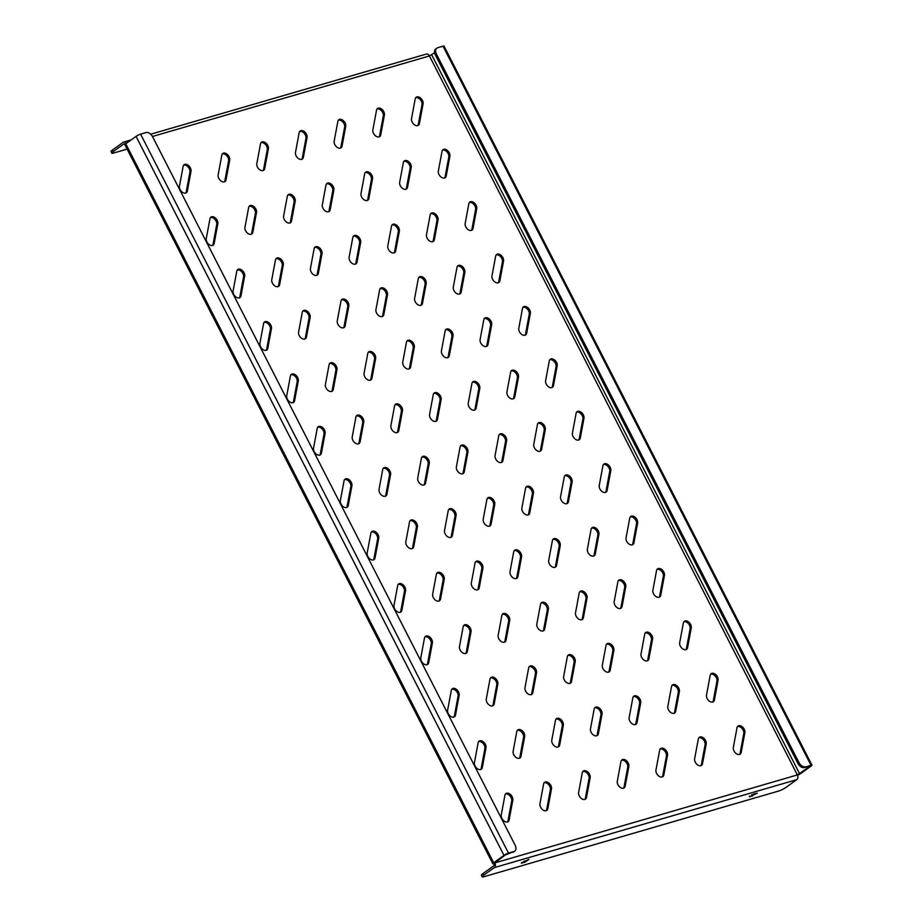 <?xml version="1.0" encoding="UTF-8"?>
<svg xmlns="http://www.w3.org/2000/svg" width="923" height="923" viewBox="0 0 923 923"><rect width="100%" height="100%" fill="white"/><g stroke="black" fill="none" stroke-linecap="round" stroke-linejoin="round"><path stroke-width="1.38" d="M377.022 108.96A5.077 3.311 -125.6 0 1 382.653 112.444A5.077 3.311 -125.6 0 1 383.31 115.871L379.618 135.669A5.077 3.311 -125.6 0 1 379.122 136.846M383.76 111.648A5.077 3.311 -125.6 0 1 384.406 115.075L380.714 134.885A5.077 3.311 -125.6 0 1 379.745 136.535A5.077 3.311 -125.6 0 1 375.015 135.404A5.077 3.311 -125.6 0 1 372.846 129.935L376.538 110.125A5.077 3.311 -125.6 0 1 377.519 108.476A5.077 3.311 -125.6 0 1 383.76 111.648M415.708 97.711A5.077 3.311 -125.6 0 1 421.338 101.195A5.077 3.311 -125.6 0 1 421.984 104.622L418.292 124.432A5.077 3.311 -125.6 0 1 417.807 125.597M422.434 100.399A5.077 3.311 -125.6 0 1 423.092 103.838L419.4 123.636A5.077 3.311 -125.6 0 1 418.419 125.286A5.077 3.311 -125.6 0 1 413.689 124.155A5.077 3.311 -125.6 0 1 411.52 118.686L415.212 98.888A5.077 3.311 -125.6 0 1 416.192 97.238A5.077 3.311 -125.6 0 1 422.434 100.399M338.349 120.209A5.077 3.311 -125.6 0 1 343.979 123.682A5.077 3.311 -125.6 0 1 344.625 127.12L340.933 146.919A5.077 3.311 -125.6 0 1 340.449 148.084M345.087 122.897A5.077 3.311 -125.6 0 1 345.733 126.324L342.041 146.122A5.077 3.311 -125.6 0 1 341.06 147.784A5.077 3.311 -125.6 0 1 336.33 146.653A5.077 3.311 -125.6 0 1 334.172 141.184L337.864 121.375A5.077 3.311 -125.6 0 1 338.833 119.725A5.077 3.311 -125.6 0 1 345.087 122.897M299.675 131.458A5.077 3.311 -125.6 0 1 305.305 134.931A5.077 3.311 -125.6 0 1 305.951 138.358L302.259 158.168A5.077 3.311 -125.6 0 1 301.775 159.333M306.401 134.135A5.077 3.311 -125.6 0 1 307.059 137.573L303.367 157.372A5.077 3.311 -125.6 0 1 302.386 159.021A5.077 3.311 -125.6 0 1 297.656 157.891A5.077 3.311 -125.6 0 1 295.487 152.422L299.179 132.624A5.077 3.311 -125.6 0 1 300.16 130.974A5.077 3.311 -125.6 0 1 306.401 134.135M260.99 142.696A5.077 3.311 -125.6 0 1 266.62 146.18A5.077 3.311 -125.6 0 1 267.278 149.607L263.586 169.405A5.077 3.311 -125.6 0 1 263.09 170.582M267.728 145.384A5.077 3.311 -125.6 0 1 268.374 148.811L264.682 168.621A5.077 3.311 -125.6 0 1 263.713 170.27A5.077 3.311 -125.6 0 1 258.982 169.14A5.077 3.311 -125.6 0 1 256.813 163.671L260.505 143.873A5.077 3.311 -125.6 0 1 261.486 142.211A5.077 3.311 -125.6 0 1 267.728 145.384M222.316 153.945A5.077 3.311 -125.6 0 1 227.946 157.418A5.077 3.311 -125.6 0 1 228.592 160.856L224.9 180.654A5.077 3.311 -125.6 0 1 224.416 181.819M229.054 156.633A5.077 3.311 -125.6 0 1 229.7 160.06L226.008 179.87A5.077 3.311 -125.6 0 1 225.027 181.519A5.077 3.311 -125.6 0 1 220.297 180.389A5.077 3.311 -125.6 0 1 218.14 174.92L221.82 155.11A5.077 3.311 -125.6 0 1 222.801 153.46A5.077 3.311 -125.6 0 1 229.054 156.633M183.631 165.194A5.077 3.311 -125.6 0 1 189.273 168.667A5.077 3.311 -125.6 0 1 189.919 172.093L186.227 191.903A5.077 3.311 -125.6 0 1 185.742 193.069M190.369 167.882A5.077 3.311 -125.6 0 1 191.015 171.309L187.334 191.107A5.077 3.311 -125.6 0 1 186.354 192.757A5.077 3.311 -125.6 0 1 181.623 191.626A5.077 3.311 -125.6 0 1 179.454 186.158L183.146 166.359A5.077 3.311 -125.6 0 1 184.127 164.709A5.077 3.311 -125.6 0 1 190.369 167.882M442.521 150.114A5.077 3.311 -125.6 0 1 448.151 153.599A5.077 3.311 -125.6 0 1 448.797 157.025L445.105 176.835A5.077 3.311 -125.6 0 1 444.621 178.001M449.259 152.803A5.077 3.311 -125.6 0 1 449.905 156.241L446.213 176.039A5.077 3.311 -125.6 0 1 445.232 177.689A5.077 3.311 -125.6 0 1 440.502 176.558A5.077 3.311 -125.6 0 1 438.344 171.09L442.036 151.291A5.077 3.311 -125.6 0 1 443.005 149.641A5.077 3.311 -125.6 0 1 449.259 152.803M403.847 161.363A5.077 3.311 -125.6 0 1 409.477 164.848A5.077 3.311 -125.6 0 1 410.124 168.274L406.432 188.073A5.077 3.311 -125.6 0 1 405.947 189.25M410.573 164.052A5.077 3.311 -125.6 0 1 411.231 167.478L407.539 187.288A5.077 3.311 -125.6 0 1 406.558 188.938A5.077 3.311 -125.6 0 1 401.828 187.807A5.077 3.311 -125.6 0 1 399.659 182.339L403.351 162.529A5.077 3.311 -125.6 0 1 404.332 160.879A5.077 3.311 -125.6 0 1 410.573 164.052M365.162 172.613A5.077 3.311 -125.6 0 1 370.792 176.085A5.077 3.311 -125.6 0 1 371.45 179.524L367.758 199.322A5.077 3.311 -125.6 0 1 367.262 200.487M371.9 175.301A5.077 3.311 -125.6 0 1 372.546 178.727L368.854 198.526A5.077 3.311 -125.6 0 1 367.885 200.187A5.077 3.311 -125.6 0 1 363.154 199.056A5.077 3.311 -125.6 0 1 360.985 193.588L364.677 173.778A5.077 3.311 -125.6 0 1 365.658 172.128A5.077 3.311 -125.6 0 1 371.9 175.301M326.488 183.862A5.077 3.311 -125.6 0 1 332.118 187.334A5.077 3.311 -125.6 0 1 332.765 190.761L329.073 210.571A5.077 3.311 -125.6 0 1 328.588 211.736M333.226 186.538A5.077 3.311 -125.6 0 1 333.872 189.976L330.18 209.775A5.077 3.311 -125.6 0 1 329.199 211.425A5.077 3.311 -125.6 0 1 324.469 210.294A5.077 3.311 -125.6 0 1 322.312 204.825L325.992 185.027A5.077 3.311 -125.6 0 1 326.973 183.377A5.077 3.311 -125.6 0 1 333.226 186.538M287.803 195.099A5.077 3.311 -125.6 0 1 293.445 198.583A5.077 3.311 -125.6 0 1 294.091 202.01L290.399 221.808A5.077 3.311 -125.6 0 1 289.914 222.985M294.541 197.787A5.077 3.311 -125.6 0 1 295.187 201.214L291.506 221.024A5.077 3.311 -125.6 0 1 290.526 222.674A5.077 3.311 -125.6 0 1 285.795 221.543A5.077 3.311 -125.6 0 1 283.626 216.074L287.318 196.276A5.077 3.311 -125.6 0 1 288.299 194.615A5.077 3.311 -125.6 0 1 294.541 197.787M249.129 206.348A5.077 3.311 -125.6 0 1 254.76 209.821A5.077 3.311 -125.6 0 1 255.406 213.259L251.725 233.058A5.077 3.311 -125.6 0 1 251.229 234.223M255.867 209.036A5.077 3.311 -125.6 0 1 256.513 212.463L252.821 232.273A5.077 3.311 -125.6 0 1 251.841 233.923A5.077 3.311 -125.6 0 1 247.11 232.792A5.077 3.311 -125.6 0 1 244.953 227.323L248.645 207.513A5.077 3.311 -125.6 0 1 249.614 205.864A5.077 3.311 -125.6 0 1 255.867 209.036M210.456 217.597A5.077 3.311 -125.6 0 1 216.086 221.07A5.077 3.311 -125.6 0 1 216.732 224.497L213.04 244.307A5.077 3.311 -125.6 0 1 212.555 245.472M217.182 220.285A5.077 3.311 -125.6 0 1 217.84 223.712L214.148 243.51A5.077 3.311 -125.6 0 1 213.167 245.172A5.077 3.311 -125.6 0 1 208.436 244.03A5.077 3.311 -125.6 0 1 206.267 238.561L209.959 218.763A5.077 3.311 -125.6 0 1 210.94 217.113A5.077 3.311 -125.6 0 1 217.182 220.285M469.334 202.518A5.077 3.311 -125.6 0 1 474.964 206.002A5.077 3.311 -125.6 0 1 475.622 209.429L471.93 229.239A5.077 3.311 -125.6 0 1 471.434 230.404M476.072 205.206A5.077 3.311 -125.6 0 1 476.718 208.644L473.026 228.443A5.077 3.311 -125.6 0 1 472.057 230.092A5.077 3.311 -125.6 0 1 467.326 228.962A5.077 3.311 -125.6 0 1 465.157 223.493L468.849 203.695A5.077 3.311 -125.6 0 1 469.83 202.045A5.077 3.311 -125.6 0 1 476.072 205.206M430.66 213.767A5.077 3.311 -125.6 0 1 436.291 217.251A5.077 3.311 -125.6 0 1 436.937 220.678L433.245 240.476A5.077 3.311 -125.6 0 1 432.76 241.653M437.398 216.455A5.077 3.311 -125.6 0 1 438.044 219.882L434.352 239.692A5.077 3.311 -125.6 0 1 433.372 241.341A5.077 3.311 -125.6 0 1 428.641 240.211A5.077 3.311 -125.6 0 1 426.484 234.742L430.164 214.932A5.077 3.311 -125.6 0 1 431.145 213.282A5.077 3.311 -125.6 0 1 437.398 216.455M391.975 225.016A5.077 3.311 -125.6 0 1 397.617 228.489A5.077 3.311 -125.6 0 1 398.263 231.927L394.571 251.725A5.077 3.311 -125.6 0 1 394.086 252.89M398.713 227.704A5.077 3.311 -125.6 0 1 399.359 231.131L395.679 250.929A5.077 3.311 -125.6 0 1 394.698 252.59A5.077 3.311 -125.6 0 1 389.968 251.46A5.077 3.311 -125.6 0 1 387.798 245.991L391.49 226.181A5.077 3.311 -125.6 0 1 392.471 224.531A5.077 3.311 -125.6 0 1 398.713 227.704M353.301 236.265A5.077 3.311 -125.6 0 1 358.932 239.738A5.077 3.311 -125.6 0 1 359.578 243.164L355.897 262.974A5.077 3.311 -125.6 0 1 355.401 264.14M360.039 238.942A5.077 3.311 -125.6 0 1 360.685 242.38L356.993 262.178A5.077 3.311 -125.6 0 1 356.024 263.828A5.077 3.311 -125.6 0 1 351.294 262.697A5.077 3.311 -125.6 0 1 349.125 257.229L352.817 237.43A5.077 3.311 -125.6 0 1 353.786 235.78A5.077 3.311 -125.6 0 1 360.039 238.942M314.628 247.502A5.077 3.311 -125.6 0 1 320.258 250.987A5.077 3.311 -125.6 0 1 320.904 254.413L317.212 274.212A5.077 3.311 -125.6 0 1 316.727 275.389M321.366 250.191A5.077 3.311 -125.6 0 1 322.012 253.617L318.32 273.427A5.077 3.311 -125.6 0 1 317.339 275.077A5.077 3.311 -125.6 0 1 312.609 273.946A5.077 3.311 -125.6 0 1 310.44 268.478L314.132 248.679A5.077 3.311 -125.6 0 1 315.112 247.018A5.077 3.311 -125.6 0 1 321.366 250.191M275.942 258.752A5.077 3.311 -125.6 0 1 281.573 262.224A5.077 3.311 -125.6 0 1 282.23 265.662L278.538 285.461A5.077 3.311 -125.6 0 1 278.042 286.638M282.68 261.44A5.077 3.311 -125.6 0 1 283.326 264.866L279.634 284.676A5.077 3.311 -125.6 0 1 278.665 286.326A5.077 3.311 -125.6 0 1 273.935 285.195A5.077 3.311 -125.6 0 1 271.766 279.727L275.458 259.917A5.077 3.311 -125.6 0 1 276.439 258.267A5.077 3.311 -125.6 0 1 282.68 261.44M237.269 270.001A5.077 3.311 -125.6 0 1 242.899 273.473A5.077 3.311 -125.6 0 1 243.545 276.9L239.853 296.71A5.077 3.311 -125.6 0 1 239.369 297.875M244.007 272.689A5.077 3.311 -125.6 0 1 244.653 276.115L240.961 295.914A5.077 3.311 -125.6 0 1 239.98 297.575A5.077 3.311 -125.6 0 1 235.25 296.433A5.077 3.311 -125.6 0 1 233.092 290.964L236.784 271.166A5.077 3.311 -125.6 0 1 237.753 269.516A5.077 3.311 -125.6 0 1 244.007 272.689M496.159 254.921A5.077 3.311 -125.6 0 1 501.789 258.405A5.077 3.311 -125.6 0 1 502.435 261.832L498.743 281.642A5.077 3.311 -125.6 0 1 498.258 282.807M502.885 257.609A5.077 3.311 -125.6 0 1 503.543 261.047L499.851 280.846A5.077 3.311 -125.6 0 1 498.87 282.496A5.077 3.311 -125.6 0 1 494.14 281.365A5.077 3.311 -125.6 0 1 491.971 275.896L495.663 256.098A5.077 3.311 -125.6 0 1 496.643 254.448A5.077 3.311 -125.6 0 1 502.885 257.609M457.473 266.17A5.077 3.311 -125.6 0 1 463.104 269.654A5.077 3.311 -125.6 0 1 463.75 273.081L460.069 292.879A5.077 3.311 -125.6 0 1 459.573 294.056M464.211 268.858A5.077 3.311 -125.6 0 1 464.857 272.285L461.165 292.095A5.077 3.311 -125.6 0 1 460.196 293.745A5.077 3.311 -125.6 0 1 455.466 292.614A5.077 3.311 -125.6 0 1 453.297 287.145L456.989 267.335A5.077 3.311 -125.6 0 1 457.97 265.686A5.077 3.311 -125.6 0 1 464.211 268.858M418.8 277.419A5.077 3.311 -125.6 0 1 424.43 280.892A5.077 3.311 -125.6 0 1 425.076 284.33L421.384 304.129A5.077 3.311 -125.6 0 1 420.9 305.294M425.538 280.107A5.077 3.311 -125.6 0 1 426.184 283.534L422.492 303.332A5.077 3.311 -125.6 0 1 421.511 304.994A5.077 3.311 -125.6 0 1 416.781 303.863A5.077 3.311 -125.6 0 1 414.623 298.394L418.304 278.584A5.077 3.311 -125.6 0 1 419.284 276.935A5.077 3.311 -125.6 0 1 425.538 280.107M380.114 288.668A5.077 3.311 -125.6 0 1 385.745 292.141A5.077 3.311 -125.6 0 1 386.402 295.568L382.71 315.378A5.077 3.311 -125.6 0 1 382.226 316.543M386.852 291.345A5.077 3.311 -125.6 0 1 387.498 294.783L383.818 314.581A5.077 3.311 -125.6 0 1 382.837 316.231A5.077 3.311 -125.6 0 1 378.107 315.101A5.077 3.311 -125.6 0 1 375.938 309.632L379.63 289.834A5.077 3.311 -125.6 0 1 380.611 288.184A5.077 3.311 -125.6 0 1 386.852 291.345M341.441 299.906A5.077 3.311 -125.6 0 1 347.071 303.39A5.077 3.311 -125.6 0 1 347.717 306.817L344.025 326.615A5.077 3.311 -125.6 0 1 343.541 327.792M348.179 302.594A5.077 3.311 -125.6 0 1 348.825 306.021L345.133 325.831A5.077 3.311 -125.6 0 1 344.152 327.48A5.077 3.311 -125.6 0 1 339.422 326.35A5.077 3.311 -125.6 0 1 337.264 320.881L340.956 301.083A5.077 3.311 -125.6 0 1 341.925 299.421A5.077 3.311 -125.6 0 1 348.179 302.594M302.767 311.155A5.077 3.311 -125.6 0 1 308.397 314.628A5.077 3.311 -125.6 0 1 309.043 318.066L305.351 337.864A5.077 3.311 -125.6 0 1 304.867 339.041M309.493 313.843A5.077 3.311 -125.6 0 1 310.151 317.27L306.459 337.08A5.077 3.311 -125.6 0 1 305.478 338.729A5.077 3.311 -125.6 0 1 300.748 337.599A5.077 3.311 -125.6 0 1 298.579 332.13L302.271 312.32A5.077 3.311 -125.6 0 1 303.252 310.67A5.077 3.311 -125.6 0 1 309.493 313.843M264.082 322.404A5.077 3.311 -125.6 0 1 269.712 325.877A5.077 3.311 -125.6 0 1 270.37 329.303L266.678 349.113A5.077 3.311 -125.6 0 1 266.182 350.279M270.82 325.092A5.077 3.311 -125.6 0 1 271.466 328.519L267.774 348.317A5.077 3.311 -125.6 0 1 266.805 349.979A5.077 3.311 -125.6 0 1 262.074 348.836A5.077 3.311 -125.6 0 1 259.905 343.368L263.597 323.569A5.077 3.311 -125.6 0 1 264.578 321.919A5.077 3.311 -125.6 0 1 270.82 325.092M522.972 307.324A5.077 3.311 -125.6 0 1 528.602 310.809A5.077 3.311 -125.6 0 1 529.248 314.235L525.556 334.045A5.077 3.311 -125.6 0 1 525.072 335.211M529.71 310.013A5.077 3.311 -125.6 0 1 530.356 313.451L526.664 333.249A5.077 3.311 -125.6 0 1 525.683 334.899A5.077 3.311 -125.6 0 1 520.953 333.768A5.077 3.311 -125.6 0 1 518.795 328.3L522.476 308.501A5.077 3.311 -125.6 0 1 523.456 306.851A5.077 3.311 -125.6 0 1 529.71 310.013M484.287 318.573A5.077 3.311 -125.6 0 1 489.928 322.058A5.077 3.311 -125.6 0 1 490.575 325.484L486.883 345.283A5.077 3.311 -125.6 0 1 486.398 346.46M491.024 321.262A5.077 3.311 -125.6 0 1 491.671 324.688L487.99 344.498A5.077 3.311 -125.6 0 1 487.009 346.148A5.077 3.311 -125.6 0 1 482.279 345.017A5.077 3.311 -125.6 0 1 480.11 339.549L483.802 319.75A5.077 3.311 -125.6 0 1 484.783 318.089A5.077 3.311 -125.6 0 1 491.024 321.262M445.613 329.823A5.077 3.311 -125.6 0 1 451.243 333.295A5.077 3.311 -125.6 0 1 451.889 336.733L448.209 356.532A5.077 3.311 -125.6 0 1 447.713 357.697M452.351 332.511A5.077 3.311 -125.6 0 1 452.997 335.937L449.305 355.736A5.077 3.311 -125.6 0 1 448.324 357.397A5.077 3.311 -125.6 0 1 443.594 356.266A5.077 3.311 -125.6 0 1 441.436 350.798L445.128 330.988A5.077 3.311 -125.6 0 1 446.097 329.338A5.077 3.311 -125.6 0 1 452.351 332.511M406.939 341.072A5.077 3.311 -125.6 0 1 412.569 344.544A5.077 3.311 -125.6 0 1 413.216 347.971L409.524 367.781A5.077 3.311 -125.6 0 1 409.039 368.946M413.666 343.748A5.077 3.311 -125.6 0 1 414.323 347.186L410.631 366.985A5.077 3.311 -125.6 0 1 409.65 368.635A5.077 3.311 -125.6 0 1 404.92 367.504A5.077 3.311 -125.6 0 1 402.751 362.035L406.443 342.237A5.077 3.311 -125.6 0 1 407.424 340.587A5.077 3.311 -125.6 0 1 413.666 343.748M368.254 352.309A5.077 3.311 -125.6 0 1 373.884 355.793A5.077 3.311 -125.6 0 1 374.542 359.22L370.85 379.018A5.077 3.311 -125.6 0 1 370.354 380.195M374.992 354.997A5.077 3.311 -125.6 0 1 375.638 358.424L371.946 378.234A5.077 3.311 -125.6 0 1 370.977 379.884A5.077 3.311 -125.6 0 1 366.246 378.753A5.077 3.311 -125.6 0 1 364.077 373.284L367.769 353.486A5.077 3.311 -125.6 0 1 368.75 351.825A5.077 3.311 -125.6 0 1 374.992 354.997M329.58 363.558A5.077 3.311 -125.6 0 1 335.211 367.042A5.077 3.311 -125.6 0 1 335.857 370.469L332.165 390.267A5.077 3.311 -125.6 0 1 331.68 391.444M336.318 366.246A5.077 3.311 -125.6 0 1 336.964 369.673L333.272 389.483A5.077 3.311 -125.6 0 1 332.292 391.133A5.077 3.311 -125.6 0 1 327.561 390.002A5.077 3.311 -125.6 0 1 325.404 384.533L329.096 364.723A5.077 3.311 -125.6 0 1 330.065 363.074A5.077 3.311 -125.6 0 1 336.318 366.246M290.907 374.807A5.077 3.311 -125.6 0 1 296.537 378.28A5.077 3.311 -125.6 0 1 297.183 381.707L293.491 401.517A5.077 3.311 -125.6 0 1 293.006 402.682M297.633 377.495A5.077 3.311 -125.6 0 1 298.291 380.922L294.599 400.72A5.077 3.311 -125.6 0 1 293.618 402.382A5.077 3.311 -125.6 0 1 288.887 401.24A5.077 3.311 -125.6 0 1 286.718 395.771L290.41 375.973A5.077 3.311 -125.6 0 1 291.391 374.323A5.077 3.311 -125.6 0 1 297.633 377.495M549.785 359.728A5.077 3.311 -125.6 0 1 555.415 363.212A5.077 3.311 -125.6 0 1 556.061 366.639L552.381 386.449A5.077 3.311 -125.6 0 1 551.885 387.614M556.523 362.416A5.077 3.311 -125.6 0 1 557.169 365.854L553.477 385.652A5.077 3.311 -125.6 0 1 552.496 387.302A5.077 3.311 -125.6 0 1 547.766 386.172A5.077 3.311 -125.6 0 1 545.608 380.703L549.3 360.905A5.077 3.311 -125.6 0 1 550.27 359.255A5.077 3.311 -125.6 0 1 556.523 362.416M511.111 370.977A5.077 3.311 -125.6 0 1 516.742 374.461A5.077 3.311 -125.6 0 1 517.388 377.888L513.696 397.686A5.077 3.311 -125.6 0 1 513.211 398.863M517.838 373.665A5.077 3.311 -125.6 0 1 518.495 377.092L514.803 396.902A5.077 3.311 -125.6 0 1 513.823 398.551A5.077 3.311 -125.6 0 1 509.092 397.421A5.077 3.311 -125.6 0 1 506.923 391.952L510.615 372.154A5.077 3.311 -125.6 0 1 511.596 370.492A5.077 3.311 -125.6 0 1 517.838 373.665M472.426 382.226A5.077 3.311 -125.6 0 1 478.056 385.699A5.077 3.311 -125.6 0 1 478.714 389.137L475.022 408.935A5.077 3.311 -125.6 0 1 474.526 410.1M479.164 384.914A5.077 3.311 -125.6 0 1 479.81 388.341L476.118 408.139A5.077 3.311 -125.6 0 1 475.149 409.8A5.077 3.311 -125.6 0 1 470.418 408.67A5.077 3.311 -125.6 0 1 468.249 403.201L471.941 383.391A5.077 3.311 -125.6 0 1 472.922 381.741A5.077 3.311 -125.6 0 1 479.164 384.914M433.752 393.475A5.077 3.311 -125.6 0 1 439.383 396.948A5.077 3.311 -125.6 0 1 440.029 400.374L436.337 420.184A5.077 3.311 -125.6 0 1 435.852 421.35M440.49 396.163A5.077 3.311 -125.6 0 1 441.136 399.59L437.444 419.388A5.077 3.311 -125.6 0 1 436.464 421.038A5.077 3.311 -125.6 0 1 431.733 419.907A5.077 3.311 -125.6 0 1 429.576 414.439L433.268 394.64A5.077 3.311 -125.6 0 1 434.237 392.99A5.077 3.311 -125.6 0 1 440.49 396.163M395.079 404.712A5.077 3.311 -125.6 0 1 400.709 408.197A5.077 3.311 -125.6 0 1 401.355 411.623L397.663 431.422A5.077 3.311 -125.6 0 1 397.178 432.599M401.805 407.401A5.077 3.311 -125.6 0 1 402.463 410.827L398.771 430.637A5.077 3.311 -125.6 0 1 397.79 432.287A5.077 3.311 -125.6 0 1 393.06 431.156A5.077 3.311 -125.6 0 1 390.891 425.688L394.583 405.889A5.077 3.311 -125.6 0 1 395.563 404.228A5.077 3.311 -125.6 0 1 401.805 407.401M356.393 415.961A5.077 3.311 -125.6 0 1 362.024 419.446A5.077 3.311 -125.6 0 1 362.681 422.872L358.989 442.671A5.077 3.311 -125.6 0 1 358.493 443.848M363.131 418.65A5.077 3.311 -125.6 0 1 363.777 422.076L360.085 441.886A5.077 3.311 -125.6 0 1 359.116 443.536A5.077 3.311 -125.6 0 1 354.386 442.405A5.077 3.311 -125.6 0 1 352.217 436.937L355.909 417.127A5.077 3.311 -125.6 0 1 356.889 415.477A5.077 3.311 -125.6 0 1 363.131 418.65M317.72 427.211A5.077 3.311 -125.6 0 1 323.35 430.683A5.077 3.311 -125.6 0 1 323.996 434.122L320.304 453.92A5.077 3.311 -125.6 0 1 319.82 455.085M324.458 429.899A5.077 3.311 -125.6 0 1 325.104 433.325L321.412 453.124A5.077 3.311 -125.6 0 1 320.431 454.785A5.077 3.311 -125.6 0 1 315.701 453.643A5.077 3.311 -125.6 0 1 313.543 448.186L317.224 428.376A5.077 3.311 -125.6 0 1 318.204 426.726A5.077 3.311 -125.6 0 1 324.458 429.899M576.598 412.131A5.077 3.311 -125.6 0 1 582.228 415.615A5.077 3.311 -125.6 0 1 582.886 419.042L579.194 438.852A5.077 3.311 -125.6 0 1 578.698 440.017M583.336 414.819A5.077 3.311 -125.6 0 1 583.982 418.257L580.29 438.056A5.077 3.311 -125.6 0 1 579.321 439.706A5.077 3.311 -125.6 0 1 574.591 438.575A5.077 3.311 -125.6 0 1 572.422 433.106L576.114 413.308A5.077 3.311 -125.6 0 1 577.094 411.658A5.077 3.311 -125.6 0 1 583.336 414.819M537.924 423.38A5.077 3.311 -125.6 0 1 543.555 426.864A5.077 3.311 -125.6 0 1 544.201 430.291L540.509 450.089A5.077 3.311 -125.6 0 1 540.024 451.266M544.662 426.068A5.077 3.311 -125.6 0 1 545.308 429.495L541.616 449.305A5.077 3.311 -125.6 0 1 540.636 450.955A5.077 3.311 -125.6 0 1 535.905 449.824A5.077 3.311 -125.6 0 1 533.748 444.355L537.44 424.557A5.077 3.311 -125.6 0 1 538.409 422.896A5.077 3.311 -125.6 0 1 544.662 426.068M499.251 434.629A5.077 3.311 -125.6 0 1 504.881 438.102A5.077 3.311 -125.6 0 1 505.527 441.54L501.835 461.338A5.077 3.311 -125.6 0 1 501.351 462.504M505.977 437.317A5.077 3.311 -125.6 0 1 506.635 440.744L502.943 460.542A5.077 3.311 -125.6 0 1 501.962 462.204A5.077 3.311 -125.6 0 1 497.232 461.073A5.077 3.311 -125.6 0 1 495.063 455.604L498.755 435.794A5.077 3.311 -125.6 0 1 499.735 434.145A5.077 3.311 -125.6 0 1 505.977 437.317M460.565 445.878A5.077 3.311 -125.6 0 1 466.196 449.351A5.077 3.311 -125.6 0 1 466.853 452.778L463.161 472.588A5.077 3.311 -125.6 0 1 462.665 473.753M467.303 448.566A5.077 3.311 -125.6 0 1 467.949 451.993L464.257 471.791A5.077 3.311 -125.6 0 1 463.288 473.441A5.077 3.311 -125.6 0 1 458.558 472.311A5.077 3.311 -125.6 0 1 456.389 466.842L460.081 447.044A5.077 3.311 -125.6 0 1 461.062 445.394A5.077 3.311 -125.6 0 1 467.303 448.566M421.892 457.116A5.077 3.311 -125.6 0 1 427.522 460.6A5.077 3.311 -125.6 0 1 428.168 464.027L424.476 483.825A5.077 3.311 -125.6 0 1 423.992 485.002M428.63 459.804A5.077 3.311 -125.6 0 1 429.276 463.242L425.584 483.041A5.077 3.311 -125.6 0 1 424.603 484.69A5.077 3.311 -125.6 0 1 419.873 483.56A5.077 3.311 -125.6 0 1 417.715 478.091L421.396 458.293A5.077 3.311 -125.6 0 1 422.376 456.631A5.077 3.311 -125.6 0 1 428.63 459.804M383.207 468.365A5.077 3.311 -125.6 0 1 388.848 471.849A5.077 3.311 -125.6 0 1 389.494 475.276L385.802 495.074A5.077 3.311 -125.6 0 1 385.318 496.251M389.944 471.053A5.077 3.311 -125.6 0 1 390.591 474.48L386.91 494.29A5.077 3.311 -125.6 0 1 385.929 495.939A5.077 3.311 -125.6 0 1 381.199 494.809A5.077 3.311 -125.6 0 1 379.03 489.34L382.722 469.53A5.077 3.311 -125.6 0 1 383.703 467.88A5.077 3.311 -125.6 0 1 389.944 471.053M344.533 479.614A5.077 3.311 -125.6 0 1 350.163 483.087A5.077 3.311 -125.6 0 1 350.809 486.525L347.129 506.323A5.077 3.311 -125.6 0 1 346.633 507.488M351.271 482.302A5.077 3.311 -125.6 0 1 351.917 485.729L348.225 505.527A5.077 3.311 -125.6 0 1 347.244 507.189A5.077 3.311 -125.6 0 1 342.514 506.046A5.077 3.311 -125.6 0 1 340.356 500.589L344.048 480.779A5.077 3.311 -125.6 0 1 345.017 479.129A5.077 3.311 -125.6 0 1 351.271 482.302M603.423 464.534A5.077 3.311 -125.6 0 1 609.053 468.019A5.077 3.311 -125.6 0 1 609.699 471.445L606.007 491.255A5.077 3.311 -125.6 0 1 605.523 492.421M610.149 467.223A5.077 3.311 -125.6 0 1 610.807 470.661L607.115 490.459A5.077 3.311 -125.6 0 1 606.134 492.109A5.077 3.311 -125.6 0 1 601.404 490.978A5.077 3.311 -125.6 0 1 599.235 485.51L602.927 465.711A5.077 3.311 -125.6 0 1 603.907 464.061A5.077 3.311 -125.6 0 1 610.149 467.223M564.738 475.783A5.077 3.311 -125.6 0 1 570.368 479.268A5.077 3.311 -125.6 0 1 571.025 482.694L567.333 502.493A5.077 3.311 -125.6 0 1 566.837 503.67M571.475 478.472A5.077 3.311 -125.6 0 1 572.122 481.898L568.43 501.708A5.077 3.311 -125.6 0 1 567.46 503.358A5.077 3.311 -125.6 0 1 562.73 502.227A5.077 3.311 -125.6 0 1 560.561 496.759L564.253 476.96A5.077 3.311 -125.6 0 1 565.234 475.299A5.077 3.311 -125.6 0 1 571.475 478.472M526.064 487.032A5.077 3.311 -125.6 0 1 531.694 490.505A5.077 3.311 -125.6 0 1 532.34 493.943L528.648 513.742A5.077 3.311 -125.6 0 1 528.164 514.907M532.802 489.721A5.077 3.311 -125.6 0 1 533.448 493.147L529.756 512.946A5.077 3.311 -125.6 0 1 528.775 514.607A5.077 3.311 -125.6 0 1 524.045 513.476A5.077 3.311 -125.6 0 1 521.887 508.008L525.568 488.198A5.077 3.311 -125.6 0 1 526.548 486.548A5.077 3.311 -125.6 0 1 532.802 489.721M487.379 498.282A5.077 3.311 -125.6 0 1 493.02 501.754A5.077 3.311 -125.6 0 1 493.667 505.181L489.975 524.991A5.077 3.311 -125.6 0 1 489.49 526.156M494.117 500.97A5.077 3.311 -125.6 0 1 494.763 504.396L491.082 524.195A5.077 3.311 -125.6 0 1 490.101 525.845A5.077 3.311 -125.6 0 1 485.371 524.714A5.077 3.311 -125.6 0 1 483.202 519.245L486.894 499.447A5.077 3.311 -125.6 0 1 487.875 497.797A5.077 3.311 -125.6 0 1 494.117 500.97M448.705 509.519A5.077 3.311 -125.6 0 1 454.335 513.003A5.077 3.311 -125.6 0 1 454.981 516.43L451.301 536.24A5.077 3.311 -125.6 0 1 450.805 537.405M455.443 512.207A5.077 3.311 -125.6 0 1 456.089 515.645L452.397 535.444A5.077 3.311 -125.6 0 1 451.416 537.094A5.077 3.311 -125.6 0 1 446.686 535.963A5.077 3.311 -125.6 0 1 444.528 530.494L448.22 510.696A5.077 3.311 -125.6 0 1 449.189 509.035A5.077 3.311 -125.6 0 1 455.443 512.207M410.031 520.768A5.077 3.311 -125.6 0 1 415.662 524.252A5.077 3.311 -125.6 0 1 416.308 527.679L412.616 547.477A5.077 3.311 -125.6 0 1 412.131 548.654M416.758 523.456A5.077 3.311 -125.6 0 1 417.415 526.883L413.723 546.693A5.077 3.311 -125.6 0 1 412.743 548.343A5.077 3.311 -125.6 0 1 408.012 547.212A5.077 3.311 -125.6 0 1 405.843 541.743L409.535 521.933A5.077 3.311 -125.6 0 1 410.516 520.284A5.077 3.311 -125.6 0 1 416.758 523.456M371.346 532.017A5.077 3.311 -125.6 0 1 376.976 535.49A5.077 3.311 -125.6 0 1 377.634 538.928L373.942 558.727A5.077 3.311 -125.6 0 1 373.446 559.892M378.084 534.705A5.077 3.311 -125.6 0 1 378.73 538.132L375.038 557.93A5.077 3.311 -125.6 0 1 374.069 559.592A5.077 3.311 -125.6 0 1 369.338 558.45A5.077 3.311 -125.6 0 1 367.169 552.992L370.861 533.182A5.077 3.311 -125.6 0 1 371.842 531.533A5.077 3.311 -125.6 0 1 378.084 534.705M630.236 516.938A5.077 3.311 -125.6 0 1 635.866 520.422A5.077 3.311 -125.6 0 1 636.512 523.849L632.82 543.659A5.077 3.311 -125.6 0 1 632.336 544.824M636.974 519.626A5.077 3.311 -125.6 0 1 637.62 523.064L633.928 542.862A5.077 3.311 -125.6 0 1 632.947 544.512A5.077 3.311 -125.6 0 1 628.217 543.382A5.077 3.311 -125.6 0 1 626.059 537.913L629.74 518.115A5.077 3.311 -125.6 0 1 630.721 516.465A5.077 3.311 -125.6 0 1 636.974 519.626M591.551 528.187A5.077 3.311 -125.6 0 1 597.193 531.671A5.077 3.311 -125.6 0 1 597.839 535.098L594.147 554.896A5.077 3.311 -125.6 0 1 593.662 556.073M598.289 530.875A5.077 3.311 -125.6 0 1 598.935 534.302L595.254 554.112A5.077 3.311 -125.6 0 1 594.274 555.761A5.077 3.311 -125.6 0 1 589.543 554.631A5.077 3.311 -125.6 0 1 587.374 549.162L591.066 529.364A5.077 3.311 -125.6 0 1 592.047 527.702A5.077 3.311 -125.6 0 1 598.289 530.875M552.877 539.436A5.077 3.311 -125.6 0 1 558.507 542.909A5.077 3.311 -125.6 0 1 559.153 546.347L555.473 566.145A5.077 3.311 -125.6 0 1 554.977 567.31M559.615 542.124A5.077 3.311 -125.6 0 1 560.261 545.551L556.569 565.361A5.077 3.311 -125.6 0 1 555.588 567.01A5.077 3.311 -125.6 0 1 550.858 565.88A5.077 3.311 -125.6 0 1 548.7 560.411L552.392 540.601A5.077 3.311 -125.6 0 1 553.362 538.951A5.077 3.311 -125.6 0 1 559.615 542.124M514.203 550.685A5.077 3.311 -125.6 0 1 519.834 554.158A5.077 3.311 -125.6 0 1 520.48 557.584L516.788 577.394A5.077 3.311 -125.6 0 1 516.303 578.559M520.93 553.373A5.077 3.311 -125.6 0 1 521.587 556.8L517.895 576.598A5.077 3.311 -125.6 0 1 516.915 578.248A5.077 3.311 -125.6 0 1 512.184 577.117A5.077 3.311 -125.6 0 1 510.015 571.649L513.707 551.85A5.077 3.311 -125.6 0 1 514.688 550.2A5.077 3.311 -125.6 0 1 520.93 553.373M475.518 561.922A5.077 3.311 -125.6 0 1 481.148 565.407A5.077 3.311 -125.6 0 1 481.806 568.833L478.114 588.643A5.077 3.311 -125.6 0 1 477.618 589.809M482.256 564.611A5.077 3.311 -125.6 0 1 482.902 568.049L479.21 587.847A5.077 3.311 -125.6 0 1 478.241 589.497A5.077 3.311 -125.6 0 1 473.511 588.366A5.077 3.311 -125.6 0 1 471.341 582.898L475.033 563.099A5.077 3.311 -125.6 0 1 476.014 561.438A5.077 3.311 -125.6 0 1 482.256 564.611M436.844 573.171A5.077 3.311 -125.6 0 1 442.475 576.656A5.077 3.311 -125.6 0 1 443.121 580.082L439.429 599.881A5.077 3.311 -125.6 0 1 438.944 601.058M443.582 575.86A5.077 3.311 -125.6 0 1 444.228 579.286L440.536 599.096A5.077 3.311 -125.6 0 1 439.556 600.746A5.077 3.311 -125.6 0 1 434.825 599.615A5.077 3.311 -125.6 0 1 432.668 594.147L436.36 574.337A5.077 3.311 -125.6 0 1 437.329 572.687A5.077 3.311 -125.6 0 1 443.582 575.86M398.171 584.421A5.077 3.311 -125.6 0 1 403.801 587.893A5.077 3.311 -125.6 0 1 404.447 591.331L400.755 611.13A5.077 3.311 -125.6 0 1 400.27 612.295M404.897 587.109A5.077 3.311 -125.6 0 1 405.555 590.535L401.863 610.334A5.077 3.311 -125.6 0 1 400.882 611.995A5.077 3.311 -125.6 0 1 396.152 610.853A5.077 3.311 -125.6 0 1 393.983 605.396L397.675 585.586A5.077 3.311 -125.6 0 1 398.655 583.936A5.077 3.311 -125.6 0 1 404.897 587.109M657.049 569.353A5.077 3.311 -125.6 0 1 662.679 572.825A5.077 3.311 -125.6 0 1 663.325 576.252L659.645 596.062A5.077 3.311 -125.6 0 1 659.149 597.227M663.787 572.029A5.077 3.311 -125.6 0 1 664.433 575.467L660.741 595.266A5.077 3.311 -125.6 0 1 659.76 596.916A5.077 3.311 -125.6 0 1 655.042 595.785A5.077 3.311 -125.6 0 1 652.873 590.316L656.565 570.518A5.077 3.311 -125.6 0 1 657.534 568.868A5.077 3.311 -125.6 0 1 663.787 572.029M618.375 580.59A5.077 3.311 -125.6 0 1 624.006 584.074A5.077 3.311 -125.6 0 1 624.652 587.501L620.96 607.299A5.077 3.311 -125.6 0 1 620.475 608.476M625.113 583.278A5.077 3.311 -125.6 0 1 625.759 586.705L622.067 606.515A5.077 3.311 -125.6 0 1 621.087 608.165A5.077 3.311 -125.6 0 1 616.356 607.034A5.077 3.311 -125.6 0 1 614.187 601.565L617.879 581.767A5.077 3.311 -125.6 0 1 618.86 580.106A5.077 3.311 -125.6 0 1 625.113 583.278M579.69 591.839A5.077 3.311 -125.6 0 1 585.32 595.312A5.077 3.311 -125.6 0 1 585.978 598.75L582.286 618.548A5.077 3.311 -125.6 0 1 581.79 619.714M586.428 594.527A5.077 3.311 -125.6 0 1 587.074 597.954L583.382 617.764A5.077 3.311 -125.6 0 1 582.413 619.414A5.077 3.311 -125.6 0 1 577.683 618.283A5.077 3.311 -125.6 0 1 575.514 612.814L579.206 593.004A5.077 3.311 -125.6 0 1 580.186 591.355A5.077 3.311 -125.6 0 1 586.428 594.527M541.016 603.088A5.077 3.311 -125.6 0 1 546.647 606.561A5.077 3.311 -125.6 0 1 547.293 609.988L543.601 629.798A5.077 3.311 -125.6 0 1 543.116 630.963M547.754 605.776A5.077 3.311 -125.6 0 1 548.4 609.203L544.708 629.001A5.077 3.311 -125.6 0 1 543.728 630.651A5.077 3.311 -125.6 0 1 538.997 629.521A5.077 3.311 -125.6 0 1 536.84 624.052L540.532 604.253A5.077 3.311 -125.6 0 1 541.501 602.604A5.077 3.311 -125.6 0 1 547.754 605.776M502.343 614.326A5.077 3.311 -125.6 0 1 507.973 617.81A5.077 3.311 -125.6 0 1 508.619 621.237L504.927 641.047A5.077 3.311 -125.6 0 1 504.443 642.212M509.069 617.014A5.077 3.311 -125.6 0 1 509.727 620.452L506.035 640.25A5.077 3.311 -125.6 0 1 505.054 641.9A5.077 3.311 -125.6 0 1 500.324 640.77A5.077 3.311 -125.6 0 1 498.155 635.301L501.847 615.503A5.077 3.311 -125.6 0 1 502.827 613.841A5.077 3.311 -125.6 0 1 509.069 617.014M463.658 625.575A5.077 3.311 -125.6 0 1 469.288 629.059A5.077 3.311 -125.6 0 1 469.945 632.486L466.253 652.284A5.077 3.311 -125.6 0 1 465.757 653.461M470.395 628.263A5.077 3.311 -125.6 0 1 471.042 631.69L467.35 651.5A5.077 3.311 -125.6 0 1 466.38 653.149A5.077 3.311 -125.6 0 1 461.65 652.019A5.077 3.311 -125.6 0 1 459.481 646.55L463.173 626.74A5.077 3.311 -125.6 0 1 464.154 625.09A5.077 3.311 -125.6 0 1 470.395 628.263M424.984 636.824A5.077 3.311 -125.6 0 1 430.614 640.297A5.077 3.311 -125.6 0 1 431.26 643.735L427.568 663.533A5.077 3.311 -125.6 0 1 427.084 664.698M431.722 639.512A5.077 3.311 -125.6 0 1 432.368 642.939L428.676 662.737A5.077 3.311 -125.6 0 1 427.695 664.398A5.077 3.311 -125.6 0 1 422.965 663.268A5.077 3.311 -125.6 0 1 420.807 657.799L424.488 637.989A5.077 3.311 -125.6 0 1 425.468 636.339A5.077 3.311 -125.6 0 1 431.722 639.512M683.862 621.756A5.077 3.311 -125.6 0 1 689.493 625.229A5.077 3.311 -125.6 0 1 690.15 628.655L686.458 648.465A5.077 3.311 -125.6 0 1 685.962 649.63M690.6 624.433A5.077 3.311 -125.6 0 1 691.246 627.871L687.566 647.669A5.077 3.311 -125.6 0 1 686.585 649.319A5.077 3.311 -125.6 0 1 681.855 648.188A5.077 3.311 -125.6 0 1 679.686 642.72L683.378 622.921A5.077 3.311 -125.6 0 1 684.358 621.271A5.077 3.311 -125.6 0 1 690.6 624.433M645.189 632.993A5.077 3.311 -125.6 0 1 650.819 636.478A5.077 3.311 -125.6 0 1 651.465 639.904L647.773 659.703A5.077 3.311 -125.6 0 1 647.288 660.88M651.926 635.682A5.077 3.311 -125.6 0 1 652.573 639.108L648.881 658.918A5.077 3.311 -125.6 0 1 647.9 660.568A5.077 3.311 -125.6 0 1 643.169 659.437A5.077 3.311 -125.6 0 1 641.012 653.969L644.704 634.17A5.077 3.311 -125.6 0 1 645.673 632.509A5.077 3.311 -125.6 0 1 651.926 635.682M606.515 644.242A5.077 3.311 -125.6 0 1 612.145 647.715A5.077 3.311 -125.6 0 1 612.791 651.153L609.099 670.952A5.077 3.311 -125.6 0 1 608.615 672.117M613.241 646.931A5.077 3.311 -125.6 0 1 613.899 650.357L610.207 670.167A5.077 3.311 -125.6 0 1 609.226 671.817A5.077 3.311 -125.6 0 1 604.496 670.686A5.077 3.311 -125.6 0 1 602.327 665.218L606.019 645.408A5.077 3.311 -125.6 0 1 606.999 643.758A5.077 3.311 -125.6 0 1 613.241 646.931M567.83 655.492A5.077 3.311 -125.6 0 1 573.46 658.964A5.077 3.311 -125.6 0 1 574.118 662.391L570.426 682.201A5.077 3.311 -125.6 0 1 569.929 683.366M574.567 658.18A5.077 3.311 -125.6 0 1 575.214 661.606L571.522 681.405A5.077 3.311 -125.6 0 1 570.552 683.055A5.077 3.311 -125.6 0 1 565.822 681.924A5.077 3.311 -125.6 0 1 563.653 676.455L567.345 656.657A5.077 3.311 -125.6 0 1 568.326 655.007A5.077 3.311 -125.6 0 1 574.567 658.18M529.156 666.729A5.077 3.311 -125.6 0 1 534.786 670.213A5.077 3.311 -125.6 0 1 535.432 673.64L531.74 693.45A5.077 3.311 -125.6 0 1 531.256 694.615M535.894 669.417A5.077 3.311 -125.6 0 1 536.54 672.855L532.848 692.654A5.077 3.311 -125.6 0 1 531.867 694.304A5.077 3.311 -125.6 0 1 527.137 693.173A5.077 3.311 -125.6 0 1 524.979 687.704L528.66 667.906A5.077 3.311 -125.6 0 1 529.64 666.256A5.077 3.311 -125.6 0 1 535.894 669.417M490.471 677.978A5.077 3.311 -125.6 0 1 496.113 681.462A5.077 3.311 -125.6 0 1 496.759 684.889L493.067 704.687A5.077 3.311 -125.6 0 1 492.582 705.864M497.209 680.666A5.077 3.311 -125.6 0 1 497.855 684.093L494.174 703.903A5.077 3.311 -125.6 0 1 493.194 705.553A5.077 3.311 -125.6 0 1 488.463 704.422A5.077 3.311 -125.6 0 1 486.294 698.953L489.986 679.143A5.077 3.311 -125.6 0 1 490.967 677.494A5.077 3.311 -125.6 0 1 497.209 680.666M451.797 689.227A5.077 3.311 -125.6 0 1 457.427 692.7A5.077 3.311 -125.6 0 1 458.073 696.138L454.393 715.936A5.077 3.311 -125.6 0 1 453.897 717.102M458.535 691.915A5.077 3.311 -125.6 0 1 459.181 695.342L455.489 715.14A5.077 3.311 -125.6 0 1 454.508 716.802A5.077 3.311 -125.6 0 1 449.789 715.671A5.077 3.311 -125.6 0 1 447.62 710.202L451.312 690.392A5.077 3.311 -125.6 0 1 452.282 688.743A5.077 3.311 -125.6 0 1 458.535 691.915M710.687 674.159A5.077 3.311 -125.6 0 1 716.317 677.632A5.077 3.311 -125.6 0 1 716.963 681.059L713.271 700.869A5.077 3.311 -125.6 0 1 712.787 702.034M717.413 676.836A5.077 3.311 -125.6 0 1 718.071 680.274L714.379 700.072A5.077 3.311 -125.6 0 1 713.398 701.722A5.077 3.311 -125.6 0 1 708.668 700.592A5.077 3.311 -125.6 0 1 706.499 695.123L710.191 675.324A5.077 3.311 -125.6 0 1 711.172 673.675A5.077 3.311 -125.6 0 1 717.413 676.836M672.002 685.397A5.077 3.311 -125.6 0 1 677.632 688.881A5.077 3.311 -125.6 0 1 678.29 692.308L674.598 712.106A5.077 3.311 -125.6 0 1 674.102 713.283M678.74 688.085A5.077 3.311 -125.6 0 1 679.386 691.512L675.694 711.321A5.077 3.311 -125.6 0 1 674.725 712.971A5.077 3.311 -125.6 0 1 669.994 711.841A5.077 3.311 -125.6 0 1 667.825 706.372L671.517 686.574A5.077 3.311 -125.6 0 1 672.498 684.912A5.077 3.311 -125.6 0 1 678.74 688.085M633.328 696.646A5.077 3.311 -125.6 0 1 638.958 700.119A5.077 3.311 -125.6 0 1 639.604 703.557L635.912 723.355A5.077 3.311 -125.6 0 1 635.428 724.52M640.066 699.334A5.077 3.311 -125.6 0 1 640.712 702.761L637.02 722.571A5.077 3.311 -125.6 0 1 636.039 724.22A5.077 3.311 -125.6 0 1 631.309 723.09A5.077 3.311 -125.6 0 1 629.151 717.621L632.843 697.811A5.077 3.311 -125.6 0 1 633.813 696.161A5.077 3.311 -125.6 0 1 640.066 699.334M594.643 707.895A5.077 3.311 -125.6 0 1 600.285 711.368A5.077 3.311 -125.6 0 1 600.931 714.794L597.239 734.604A5.077 3.311 -125.6 0 1 596.754 735.769M601.381 710.583A5.077 3.311 -125.6 0 1 602.038 714.01L598.346 733.808A5.077 3.311 -125.6 0 1 597.366 735.469A5.077 3.311 -125.6 0 1 592.635 734.327A5.077 3.311 -125.6 0 1 590.466 728.858L594.158 709.06A5.077 3.311 -125.6 0 1 595.139 707.41A5.077 3.311 -125.6 0 1 601.381 710.583M555.969 719.132A5.077 3.311 -125.6 0 1 561.599 722.617A5.077 3.311 -125.6 0 1 562.245 726.043L558.565 745.853A5.077 3.311 -125.6 0 1 558.069 747.019M562.707 721.821A5.077 3.311 -125.6 0 1 563.353 725.259L559.661 745.057A5.077 3.311 -125.6 0 1 558.692 746.707A5.077 3.311 -125.6 0 1 553.962 745.576A5.077 3.311 -125.6 0 1 551.792 740.108L555.484 720.309A5.077 3.311 -125.6 0 1 556.465 718.659A5.077 3.311 -125.6 0 1 562.707 721.821M517.295 730.381A5.077 3.311 -125.6 0 1 522.926 733.866A5.077 3.311 -125.6 0 1 523.572 737.292L519.88 757.091A5.077 3.311 -125.6 0 1 519.395 758.268M524.033 733.07A5.077 3.311 -125.6 0 1 524.679 736.496L520.987 756.306A5.077 3.311 -125.6 0 1 520.007 757.956A5.077 3.311 -125.6 0 1 515.276 756.825A5.077 3.311 -125.6 0 1 513.119 751.357L516.799 731.547A5.077 3.311 -125.6 0 1 517.78 729.897A5.077 3.311 -125.6 0 1 524.033 733.07M478.61 741.63A5.077 3.311 -125.6 0 1 484.24 745.103A5.077 3.311 -125.6 0 1 484.898 748.541L481.206 768.34A5.077 3.311 -125.6 0 1 480.71 769.505M485.348 744.319A5.077 3.311 -125.6 0 1 485.994 747.745L482.314 767.544A5.077 3.311 -125.6 0 1 481.333 769.205A5.077 3.311 -125.6 0 1 476.603 768.074A5.077 3.311 -125.6 0 1 474.434 762.606L478.126 742.796A5.077 3.311 -125.6 0 1 479.106 741.146A5.077 3.311 -125.6 0 1 485.348 744.319M737.5 726.563A5.077 3.311 -125.6 0 1 743.13 730.035A5.077 3.311 -125.6 0 1 743.776 733.462L740.084 753.272A5.077 3.311 -125.6 0 1 739.6 754.437M744.238 729.239A5.077 3.311 -125.6 0 1 744.884 732.677L741.192 752.476A5.077 3.311 -125.6 0 1 740.211 754.126A5.077 3.311 -125.6 0 1 735.481 752.995A5.077 3.311 -125.6 0 1 733.324 747.526L737.015 727.728A5.077 3.311 -125.6 0 1 737.985 726.078A5.077 3.311 -125.6 0 1 744.238 729.239M698.826 737.8A5.077 3.311 -125.6 0 1 704.457 741.284A5.077 3.311 -125.6 0 1 705.103 744.711L701.411 764.509A5.077 3.311 -125.6 0 1 700.926 765.686M705.553 740.488A5.077 3.311 -125.6 0 1 706.21 743.915L702.518 763.725A5.077 3.311 -125.6 0 1 701.538 765.375A5.077 3.311 -125.6 0 1 696.807 764.244A5.077 3.311 -125.6 0 1 694.638 758.775L698.33 738.977A5.077 3.311 -125.6 0 1 699.311 737.315A5.077 3.311 -125.6 0 1 705.553 740.488M660.141 749.049A5.077 3.311 -125.6 0 1 665.771 752.522A5.077 3.311 -125.6 0 1 666.429 755.96L662.737 775.758A5.077 3.311 -125.6 0 1 662.241 776.935M666.879 751.737A5.077 3.311 -125.6 0 1 667.525 755.164L663.833 774.974A5.077 3.311 -125.6 0 1 662.864 776.624A5.077 3.311 -125.6 0 1 658.134 775.493A5.077 3.311 -125.6 0 1 655.965 770.024L659.657 750.214A5.077 3.311 -125.6 0 1 660.637 748.565A5.077 3.311 -125.6 0 1 666.879 751.737M621.467 760.298A5.077 3.311 -125.6 0 1 627.098 763.771A5.077 3.311 -125.6 0 1 627.744 767.198L624.052 787.007A5.077 3.311 -125.6 0 1 623.567 788.173M628.205 762.986A5.077 3.311 -125.6 0 1 628.851 766.413L625.159 786.211A5.077 3.311 -125.6 0 1 624.179 787.873A5.077 3.311 -125.6 0 1 619.448 786.731A5.077 3.311 -125.6 0 1 617.291 781.262L620.971 761.463A5.077 3.311 -125.6 0 1 621.952 759.814A5.077 3.311 -125.6 0 1 628.205 762.986M582.782 771.536A5.077 3.311 -125.6 0 1 588.424 775.02A5.077 3.311 -125.6 0 1 589.07 778.447L585.378 798.257A5.077 3.311 -125.6 0 1 584.894 799.422M589.52 774.224A5.077 3.311 -125.6 0 1 590.166 777.662L586.486 797.46A5.077 3.311 -125.6 0 1 585.505 799.11A5.077 3.311 -125.6 0 1 580.775 797.98A5.077 3.311 -125.6 0 1 578.606 792.511L582.298 772.713A5.077 3.311 -125.6 0 1 583.278 771.063A5.077 3.311 -125.6 0 1 589.52 774.224M544.109 782.785A5.077 3.311 -125.6 0 1 549.739 786.269A5.077 3.311 -125.6 0 1 550.385 789.696L546.704 809.494A5.077 3.311 -125.6 0 1 546.208 810.671M550.846 785.473A5.077 3.311 -125.6 0 1 551.493 788.9L547.801 808.71A5.077 3.311 -125.6 0 1 546.82 810.359A5.077 3.311 -125.6 0 1 542.089 809.229A5.077 3.311 -125.6 0 1 539.932 803.76L543.624 783.95A5.077 3.311 -125.6 0 1 544.593 782.3A5.077 3.311 -125.6 0 1 550.846 785.473M505.435 794.034A5.077 3.311 -125.6 0 1 511.065 797.507A5.077 3.311 -125.6 0 1 511.711 800.945L508.019 820.743A5.077 3.311 -125.6 0 1 507.535 821.908M512.161 796.722A5.077 3.311 -125.6 0 1 512.819 800.149L509.127 819.947A5.077 3.311 -125.6 0 1 508.146 821.608A5.077 3.311 -125.6 0 1 503.416 820.478A5.077 3.311 -125.6 0 1 501.247 815.009L504.939 795.199A5.077 3.311 -125.6 0 1 505.919 793.549A5.077 3.311 -125.6 0 1 512.161 796.722M483.629 875.258A5.976 1.015 152.9 0 0 482.187 876.85L481.379 875.281A5.976 1.015 -27.1 0 1 482.833 873.677L483.629 875.258L494.301 867.608A3.588 2.642 -106.2 0 0 494.901 862.878L505.146 855.033L513.926 851.548L508.504 853.117A3.588 0.611 152.9 0 0 503.981 855.379L493.678 862.763A3.588 0.611 152.9 0 0 492.813 863.72A3.588 0.611 152.9 0 0 493.793 863.674L494.716 862.52M434.606 52.749L429.437 55.957L797.357 774.939L809.921 766.425L804.452 767.544A5.976 3.9 -125.6 0 1 797.899 763.425L435.344 54.93A5.976 3.9 -125.6 0 1 435.737 48.954L436.833 48.158A5.976 3.9 54.4 0 0 436.452 54.134L435.344 54.93M436.833 48.158A5.976 3.9 54.4 0 1 437.64 47.777L443.052 46.196A3.588 0.611 -27.1 0 1 444.032 46.15L811.952 765.121A3.588 0.611 152.9 0 0 810.971 765.179L804.452 767.544M811.952 765.121A3.588 0.611 152.9 0 1 811.086 766.078L800.783 773.474A3.588 0.611 152.9 0 1 797.518 775.262M503.981 855.379L136.062 136.396L125.759 143.78A3.588 0.611 -27.1 0 0 124.893 144.738L492.813 863.72M136.062 136.396A3.588 0.611 -27.1 0 1 140.596 134.147L146.007 132.566A5.976 3.9 54.4 0 1 152.56 136.685L515.115 845.18A5.976 3.9 54.4 0 1 514.722 851.156L513.615 851.952A5.976 3.9 -125.6 0 1 512.819 852.333M513.926 851.548A5.976 3.9 54.4 0 0 514.722 851.156M797.899 763.425L799.006 762.64L436.452 54.134M799.006 762.64A5.976 3.9 54.4 0 0 805.56 766.748M125.39 144.069A1.788 1.327 -106.2 0 0 123.97 143.907L113.298 151.557A5.976 1.015 152.9 0 0 111.845 153.16A5.976 1.015 152.9 0 0 113.494 153.08L127.132 149.111M126.555 143.215A3.588 2.642 -106.2 0 0 123.774 142.038A3.588 2.642 -106.2 0 0 123.163 142.338L112.491 149.988L113.298 151.557M150.691 134.216L426.23 54.099A3.588 2.642 73.8 0 1 429.437 55.957L152.457 136.489M111.845 153.16L111.048 151.591A5.976 1.015 -27.1 0 1 112.491 149.988M494.901 862.878L797.357 774.939A3.588 2.642 73.8 0 1 796.757 779.658L786.096 787.307A5.976 1.015 152.9 0 1 778.55 791.069L483.825 876.769A5.976 1.015 152.9 0 1 482.187 876.85M482.833 873.677L493.493 866.028A1.788 1.327 -106.2 0 0 493.793 863.674M749.614 796.895L757.264 793.169L753.664 793.999L749.614 796.895L749.28 796.237M528.937 859.336L521.287 863.074L524.899 862.232L528.937 859.336M384.406 115.075L383.31 115.871M423.092 103.838L421.984 104.622M345.733 126.324L344.625 127.12M307.059 137.573L305.951 138.358M268.374 148.811L267.278 149.607M229.7 160.06L228.592 160.856M191.015 171.309L189.919 172.093M449.905 156.241L448.797 157.025M411.231 167.478L410.124 168.274M372.546 178.727L371.45 179.524M333.872 189.976L332.765 190.761M295.187 201.214L294.091 202.01M256.513 212.463L255.406 213.259M217.84 223.712L216.732 224.497M476.718 208.644L475.622 209.429M438.044 219.882L436.937 220.678M399.359 231.131L398.263 231.927M360.685 242.38L359.578 243.164M322.012 253.617L320.904 254.413M283.326 264.866L282.23 265.662M244.653 276.115L243.545 276.9M503.543 261.047L502.435 261.832M464.857 272.285L463.75 273.081M426.184 283.534L425.076 284.33M387.498 294.783L386.402 295.568M348.825 306.021L347.717 306.817M310.151 317.27L309.043 318.066M271.466 328.519L270.37 329.303M530.356 313.451L529.248 314.235M491.671 324.688L490.575 325.484M452.997 335.937L451.889 336.733M414.323 347.186L413.216 347.971M375.638 358.424L374.542 359.22M336.964 369.673L335.857 370.469M298.291 380.922L297.183 381.707M557.169 365.854L556.061 366.639M518.495 377.092L517.388 377.888M479.81 388.341L478.714 389.137M441.136 399.59L440.029 400.374M402.463 410.827L401.355 411.623M363.777 422.076L362.681 422.872M325.104 433.325L323.996 434.122M583.982 418.257L582.886 419.042M545.308 429.495L544.201 430.291M506.635 440.744L505.527 441.54M467.949 451.993L466.853 452.778M429.276 463.242L428.168 464.027M390.591 474.48L389.494 475.276M351.917 485.729L350.809 486.525M610.807 470.661L609.699 471.445M572.122 481.898L571.025 482.694M533.448 493.147L532.34 493.943M494.763 504.396L493.667 505.181M456.089 515.645L454.981 516.43M417.415 526.883L416.308 527.679M378.73 538.132L377.634 538.928M637.62 523.064L636.512 523.849M598.935 534.302L597.839 535.098M560.261 545.551L559.153 546.347M521.587 556.8L520.48 557.584M482.902 568.049L481.806 568.833M444.228 579.286L443.121 580.082M405.555 590.535L404.447 591.331M664.433 575.467L663.325 576.252M625.759 586.705L624.652 587.501M587.074 597.954L585.978 598.75M548.4 609.203L547.293 609.988M509.727 620.452L508.619 621.237M471.042 631.69L469.945 632.486M432.368 642.939L431.26 643.735M691.246 627.871L690.15 628.655M652.573 639.108L651.465 639.904M613.899 650.357L612.791 651.153M575.214 661.606L574.118 662.391M536.54 672.855L535.432 673.64M497.855 684.093L496.759 684.889M459.181 695.342L458.073 696.138M718.071 680.274L716.963 681.059M679.386 691.512L678.29 692.308M640.712 702.761L639.604 703.557M602.038 714.01L600.931 714.794M563.353 725.259L562.245 726.043M524.679 736.496L523.572 737.292M485.994 747.745L484.898 748.541M744.884 732.677L743.776 733.462M706.21 743.915L705.103 744.711M667.525 755.164L666.429 755.96M628.851 766.413L627.744 767.198M590.166 777.662L589.07 778.447M551.493 788.9L550.385 789.696M512.819 800.149L511.711 800.945M509.127 819.947L508.019 820.743M547.801 808.71L546.704 809.494M586.486 797.46L585.378 798.257M625.159 786.211L624.052 787.007M663.833 774.974L662.737 775.758M702.518 763.725L701.411 764.509M741.192 752.476L740.084 753.272M482.314 767.544L481.206 768.34M520.987 756.306L519.88 757.091M559.661 745.057L558.565 745.853M598.346 733.808L597.239 734.604M637.02 722.571L635.912 723.355M675.694 711.321L674.598 712.106M714.379 700.072L713.271 700.869M455.489 715.14L454.393 715.936M494.174 703.903L493.067 704.687M532.848 692.654L531.74 693.45M571.522 681.405L570.426 682.201M610.207 670.167L609.099 670.952M648.881 658.918L647.773 659.703M687.566 647.669L686.458 648.465M428.676 662.737L427.568 663.533M467.35 651.5L466.253 652.284M506.035 640.25L504.927 641.047M544.708 629.001L543.601 629.798M583.382 617.764L582.286 618.548M622.067 606.515L620.96 607.299M660.741 595.266L659.645 596.062M401.863 610.334L400.755 611.13M440.536 599.096L439.429 599.881M479.21 587.847L478.114 588.643M517.895 576.598L516.788 577.394M556.569 565.361L555.473 566.145M595.254 554.112L594.147 554.896M633.928 542.862L632.82 543.659M375.038 557.93L373.942 558.727M413.723 546.693L412.616 547.477M452.397 535.444L451.301 536.24M491.082 524.195L489.975 524.991M529.756 512.946L528.648 513.742M568.43 501.708L567.333 502.493M607.115 490.459L606.007 491.255M348.225 505.527L347.129 506.323M386.91 494.29L385.802 495.074M425.584 483.041L424.476 483.825M464.257 471.791L463.161 472.588M502.943 460.542L501.835 461.338M541.616 449.305L540.509 450.089M580.29 438.056L579.194 438.852M321.412 453.124L320.304 453.92M360.085 441.886L358.989 442.671M398.771 430.637L397.663 431.422M437.444 419.388L436.337 420.184M476.118 408.139L475.022 408.935M514.803 396.902L513.696 397.686M553.477 385.652L552.381 386.449M294.599 400.72L293.491 401.517M333.272 389.483L332.165 390.267M371.946 378.234L370.85 379.018M410.631 366.985L409.524 367.781M449.305 355.736L448.209 356.532M487.99 344.498L486.883 345.283M526.664 333.249L525.556 334.045M267.774 348.317L266.678 349.113M306.459 337.08L305.351 337.864M345.133 325.831L344.025 326.615M383.818 314.581L382.71 315.378M422.492 303.332L421.384 304.129M461.165 292.095L460.069 292.879M499.851 280.846L498.743 281.642M240.961 295.914L239.853 296.71M279.634 284.676L278.538 285.461M318.32 273.427L317.212 274.212M356.993 262.178L355.897 262.974M395.679 250.929L394.571 251.725M434.352 239.692L433.245 240.476M473.026 228.443L471.93 229.239M214.148 243.51L213.04 244.307M252.821 232.273L251.725 233.058M291.506 221.024L290.399 221.808M330.18 209.775L329.073 210.571M368.854 198.526L367.758 199.322M407.539 187.288L406.432 188.073M446.213 176.039L445.105 176.835M187.334 191.107L186.227 191.903M226.008 179.87L224.9 180.654M264.682 168.621L263.586 169.405M303.367 157.372L302.259 158.168M342.041 146.122L340.933 146.919M799.63 773.809L431.71 54.826M493.678 862.763L125.759 143.78M140.596 134.147L508.504 853.117M443.052 46.196L810.971 765.179M123.97 143.907L124.605 143.723M494.301 867.608L796.757 779.658M419.4 123.636L418.292 124.432M380.714 134.885L379.618 135.669M522.187 863.028L521.853 862.37M524.899 862.232L524.229 860.94M752.326 796.111L751.657 794.818M123.774 142.038L131.204 139.881"/></g></svg>
